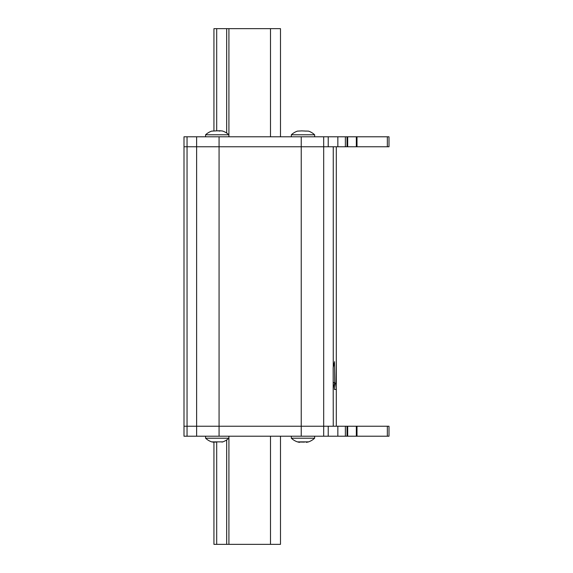 <?xml version="1.0" encoding="UTF-8"?>
<svg xmlns="http://www.w3.org/2000/svg" width="573" height="573" viewBox="0 0 573 573"><rect width="100%" height="100%" fill="white"/><g stroke="black" fill="none" stroke-linecap="round" stroke-linejoin="round"><path stroke-width="0.86" d="M334.439 389.375L336.294 389.354L336.308 383.036L335.893 383.036M333.164 382.528L334.689 382.513L334.496 361.928M334.689 382.513L333.164 382.793M333.192 388.673L334.668 382.778M328.229 436.218L328.229 426.24L357 426.24L357 436.218L323.688 436.218L323.688 426.24L333.257 426.24L333.164 367.63L334.553 361.656M336.301 361.656L336.007 382.649L335.463 383.158L334.41 389.103L334.496 389.49L336.294 389.354M336.007 382.649L336.294 361.921M336.308 382.649L336.308 146.76M301.24 146.76L301.24 426.24L219.065 426.24L323.688 426.24L323.688 136.782L301.24 136.782L301.24 146.76L183.997 146.76L333.257 146.76L333.257 367.128M323.688 436.218L187.049 436.218L187.049 426.24L183.997 426.24L196.618 426.24L187.049 426.24L187.049 136.782L301.24 136.782M219.065 436.218L219.065 426.24L196.618 426.24L219.065 426.24L219.065 136.782M335.993 383.695L335.377 383.702M280.484 436.218L280.484 544.35L213.937 544.35L213.937 442.335M213.937 130.665L213.937 28.65L280.484 28.65L280.484 136.782M291.335 136.782L291.335 134.791A17.047 17.047 0 0 1 297.444 131.117L301.491 130.916M301.57 130.888L306.211 131.088M305.345 131.102L304.686 130.973M314.627 136.782L314.627 134.791A17.047 17.047 0 0 0 308.589 131.138L306.297 131.052M314.627 134.791L291.335 134.791M205.585 136.782L205.585 134.791A17.047 17.047 0 0 1 211.695 131.117L215.749 130.916M215.828 130.888L220.462 130.766M219.595 131.102L218.943 130.973M228.878 136.782L228.878 134.791A17.047 17.047 0 0 0 222.84 131.138L221.98 130.902M221.995 130.902L220.548 130.902L221.995 130.902M228.878 134.791L205.585 134.791A17.047 17.047 0 0 1 211.695 131.117M345.361 146.76L328.229 146.76L328.229 136.782L389.003 136.782L389.003 146.76L345.361 146.76L345.361 136.782M347.023 146.76L347.023 136.782M323.688 136.782L328.229 136.782M187.049 436.218L183.997 436.218L183.997 136.782L187.049 136.782M389.003 146.76L389.003 136.782M357 146.76L357 136.782M291.335 436.218L291.335 438.209L314.627 438.209A17.047 17.047 0 0 1 308.589 441.862L297.444 441.883L299.658 442.335M298.841 442.249L298.361 442.134M306.799 442.299L306.376 442.32M306.218 442.263L307.744 442.098L306.297 441.948M205.585 436.218L205.585 438.209L228.878 438.209A17.047 17.047 0 0 1 222.84 441.862L211.695 441.883L214.058 442.284M211.724 441.89L211.695 441.883A17.047 17.047 0 0 1 205.585 438.209A17.047 17.047 0 0 0 211.695 441.883M228.878 436.218L228.878 438.209M221.995 442.098L222.84 441.862M213.937 442.027L215.828 442.112M291.335 438.209A17.047 17.047 0 0 0 297.444 441.883M304.456 442.105L299.679 442.027M308.589 441.862L307.737 442.098L308.589 441.862M314.627 436.218L314.627 438.209M357 426.24L389.003 426.24L389.003 436.218L357 436.218M301.24 426.24L301.24 436.218M347.023 436.218L347.023 426.24M389.003 436.218L389.003 426.24M196.618 136.782L196.618 436.218M270.499 28.65L270.499 136.782M270.499 436.218L270.499 544.35M228.914 544.35L228.914 436.218M228.914 136.782L228.914 28.65M216.694 544.35L216.694 442.306M216.694 130.694L216.694 28.65M226.679 28.65L226.679 133.043M226.679 439.957L226.679 544.35M337.848 146.76L337.848 136.782M387.341 136.782L387.341 146.76M356.334 136.782L356.334 146.76M347.689 146.76L347.689 136.782M337.848 436.218L337.848 426.24M345.361 426.24L345.361 436.218M347.689 436.218L347.689 426.24M356.334 426.24L356.334 436.218M387.341 426.24L387.341 436.218M336.308 426.24L336.308 389.475"/></g></svg>

